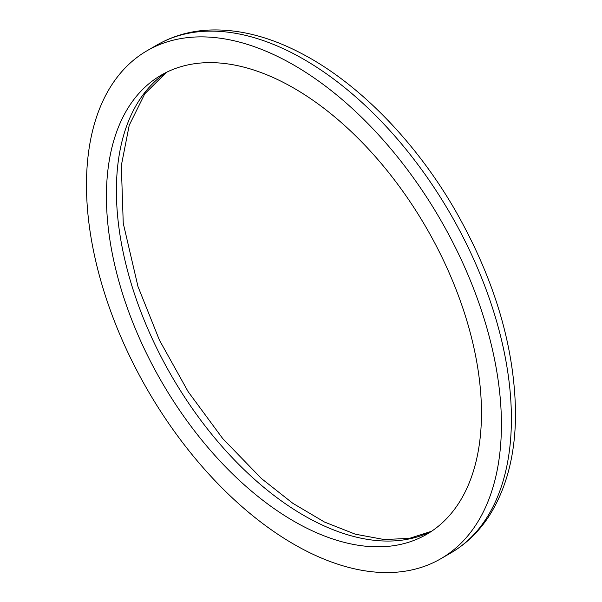 <?xml version="1.0" encoding="UTF-8"?>
<svg xmlns="http://www.w3.org/2000/svg" width="602" height="602" viewBox="0 0 602 602"><rect width="100%" height="100%" fill="white"/><g stroke="black" fill="none" stroke-linecap="round" stroke-linejoin="round"><path stroke-width="0.9" d="M481.472 412.995A265.204 153.111 -120 0 0 365.707 146.105A265.204 153.111 -120 0 0 161.351 75.054A265.204 153.111 -120 0 0 161.344 381.284A265.204 153.111 -120 0 0 426.547 534.395A265.204 153.111 -120 0 0 481.472 412.995M501.421 424.508A293.415 169.403 -120 0 0 373.345 129.227A293.415 169.403 -120 0 0 147.242 50.621A293.415 169.403 -120 0 0 147.242 389.426A293.415 169.403 -120 0 0 440.649 558.829A293.415 169.403 -120 0 0 501.421 424.508M166.43 72.338A265.204 153.111 -120 0 0 171.322 375.52A265.204 153.111 -120 0 0 431.438 531.355M511.399 418.751A293.415 169.403 -120 0 0 383.316 123.47A293.415 169.403 -120 0 0 157.22 44.864C172.556 36.067 189.51 31.146 208.074 30.1C238.437 28.655 270.072 36.707 302.987 54.263C359.454 84.122 415.237 141.44 454.661 209.33C494.325 278.538 514.62 346.428 515.53 412.995C515.53 453.276 506.997 487.184 489.93 514.71C479.576 531.062 466.475 543.847 450.627 553.072A293.415 169.403 -120 0 0 511.399 418.751M166.573 72.263L144.834 93.716L129.227 125.239L121.326 165.55L123.244 223.267L137.963 286.477L159.44 340.153L188.178 391.721L222.763 438.625L261.464 478.56L292.858 503.332L324.493 522.039L355.293 534.185L384.181 539.543L409.458 538.369L431.574 531.265M157.22 44.864L147.242 50.621M450.627 553.072L440.649 558.829"/></g></svg>
